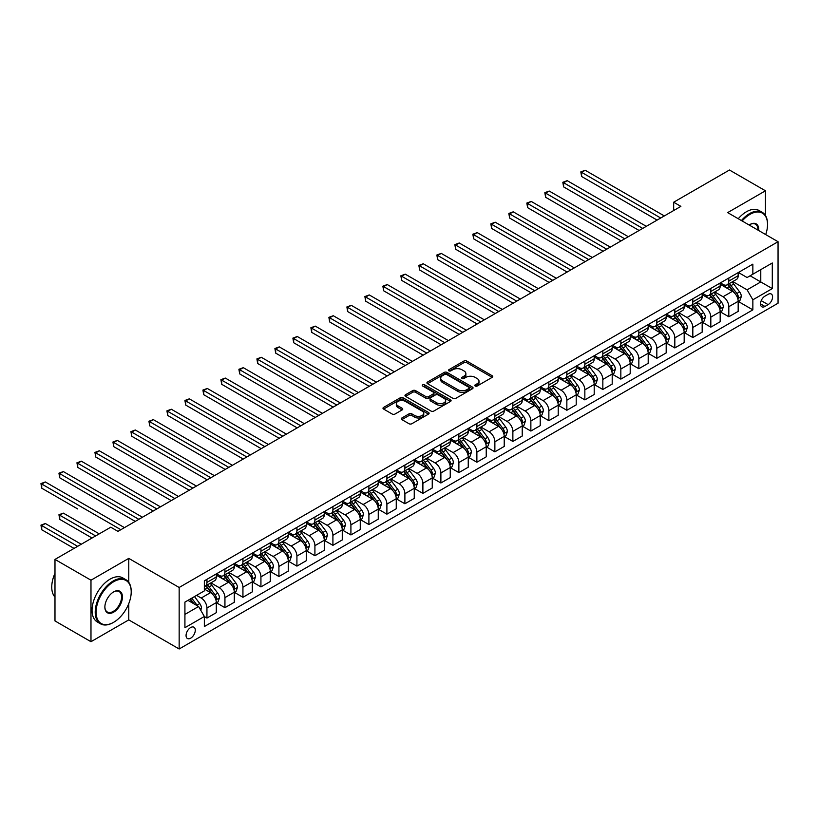 <?xml version="1.0" encoding="UTF-8"?>
<svg xmlns="http://www.w3.org/2000/svg" width="819" height="819" viewBox="0 0 819 819"><rect width="100%" height="100%" fill="white"/><g stroke="black" fill="none" stroke-linecap="round" stroke-linejoin="round"><path stroke-width="1.23" d="M475.184 386.025A1.403 0.809 0 0 0 477.17 386.025L492.178 377.354A1.996 1.157 0 0 0 492.762 376.535A1.996 1.157 0 0 0 492.178 375.726L466.748 361.036A1.996 1.157 0 0 0 463.923 361.036L448.904 369.707A1.403 0.809 0 0 0 448.495 370.28A1.403 0.809 0 0 0 448.904 370.843A1.403 0.809 0 0 0 450.88 370.843L452.825 369.727A6.398 3.696 0 0 1 461.865 369.727L463.994 370.946A6.398 3.696 0 0 1 465.868 373.556A6.398 3.696 0 0 1 463.994 376.167L462.049 377.293A1.403 0.809 0 0 0 461.64 377.866A1.403 0.809 0 0 0 462.049 378.439A1.403 0.809 0 0 0 464.025 378.439L465.97 377.313A6.398 3.696 0 0 1 475.01 377.313L477.129 378.542A6.398 3.696 0 0 1 479.002 381.152A6.398 3.696 0 0 1 477.129 383.763L475.184 384.879A1.403 0.809 0 0 0 474.774 385.452A1.403 0.809 0 0 0 475.184 386.025L475.184 384.879M190.673 638.175A6.511 3.757 120 0 0 194.932 632.432A6.511 3.757 120 0 0 193.929 627.211A6.511 3.757 120 0 0 190.673 627.538A6.511 3.757 120 0 0 186.415 633.282A6.511 3.757 120 0 0 187.418 638.503A6.511 3.757 120 0 0 190.673 638.175M401.883 417.987A1.996 1.157 0 0 0 401.3 418.796A1.996 1.157 0 0 0 401.883 419.615L409.019 423.73A1.996 1.157 0 0 0 411.844 423.73L428.521 414.107A1.996 1.157 0 0 0 429.105 413.288A1.996 1.157 0 0 0 428.521 412.479L403.081 397.788A1.996 1.157 0 0 0 400.256 397.788L383.579 407.422A1.996 1.157 0 0 0 382.995 408.231A1.996 1.157 0 0 0 383.579 409.05L392.199 414.025A1.996 1.157 0 0 0 395.034 414.025L402.17 409.909A1.996 1.157 0 0 0 402.753 409.091A1.996 1.157 0 0 0 402.17 408.272L397.891 405.804A5.344 3.081 0 0 1 396.324 403.624A5.344 3.081 0 0 1 399.621 400.778A5.344 3.081 0 0 1 405.456 401.443L422.194 411.107A5.344 3.081 0 0 1 423.761 413.288A5.344 3.081 0 0 1 420.464 416.144A5.344 3.081 0 0 1 414.639 415.479L411.844 413.861A1.996 1.157 0 0 0 409.019 413.861L401.883 417.987L401.883 419.615M128.767 558.384L90.981 580.2L54.986 559.418L54.986 620.935L90.981 641.707L128.767 619.891L179.156 648.986L179.156 587.479L128.767 558.384L128.767 582.329M765.458 215.489L765.458 190.796L727.661 212.612L778.05 241.707L179.156 587.479M765.458 190.796L729.463 170.014L673.679 202.221L673.679 210.534M54.986 559.418L110.77 527.211L117.967 531.367L680.876 206.378L673.679 202.221M452.968 398.362A1.996 1.157 0 0 0 455.794 398.362L472.471 388.738A1.996 1.157 0 0 0 473.054 387.919A1.996 1.157 0 0 0 472.471 387.1L447.031 372.42A1.996 1.157 0 0 0 444.205 372.42L427.528 382.043A1.996 1.157 0 0 0 426.945 382.862A1.996 1.157 0 0 0 427.528 383.681L452.968 398.362M423.218 386.322A1.403 0.809 0 0 1 424.631 386.527L424.631 384.858L450.491 399.795A1.996 1.157 0 0 1 451.085 400.604A1.996 1.157 0 0 1 450.491 401.423L433.824 411.046A1.996 1.157 0 0 1 430.989 411.046L405.559 396.365L405.559 394.727A1.996 1.157 0 0 0 404.975 395.546A1.996 1.157 0 0 0 405.559 396.365M405.559 394.727L412.694 390.612A1.996 1.157 0 0 1 415.52 390.612L425.839 396.57A1.996 1.157 0 0 0 428.665 396.57L433.394 393.837A1.996 1.157 0 0 0 433.978 393.018A1.996 1.157 0 0 0 433.394 392.199L422.655 386.005A1.403 0.809 0 0 1 422.246 385.432A1.403 0.809 0 0 1 423.106 384.684A1.403 0.809 0 0 1 424.631 384.858M768.12 294.318L764.946 296.15A6.317 3.645 120 0 0 760.831 301.709A6.317 3.645 120 0 0 761.793 306.767A6.317 3.645 120 0 0 764.946 306.46L768.12 304.627A6.317 3.645 120 0 0 772.235 299.068A6.317 3.645 120 0 0 771.273 294.011A6.317 3.645 120 0 0 768.12 294.318M179.156 648.986L778.05 303.214L778.05 241.707M738.39 272.502L747.102 277.528L752.856 274.201L752.856 264.148L204.351 580.825L204.351 590.878L184.92 602.108L184.92 627.702L204.351 616.482L204.351 626.545L752.856 309.858L752.856 299.805L747.102 289.834L732.78 281.572M752.856 274.201L772.297 262.981L772.297 288.585L752.856 299.805M90.981 580.2L90.981 641.707M750.122 275.788L760.779 281.941L760.779 269.635L772.297 262.981M747.102 289.834L760.779 281.941L772.297 288.585M184.92 614.404L198.587 606.51L187.94 600.358M204.351 616.564L206.941 618.058L206.941 608.005A8.139 4.699 -120 0 0 201.187 598.034L196.58 595.372M206.941 618.058L216.298 612.663L216.298 602.6A8.139 4.699 -120 0 0 210.544 592.628L204.351 589.056M216.513 602.815L224.938 607.678L224.938 597.614A8.139 4.699 -120 0 0 219.175 587.643L210.913 582.872M224.938 607.678L234.295 602.272L234.295 592.209A8.139 4.699 -120 0 0 228.532 582.237L216.298 575.173M234.51 592.424L242.936 597.286L242.936 587.223A8.139 4.699 -120 0 0 237.172 577.252L228.91 572.481M242.936 597.286L252.293 591.881L252.293 581.828A8.139 4.699 -120 0 0 246.529 571.846L234.295 564.782M252.508 582.033L260.933 586.895L260.933 576.832A8.139 4.699 -120 0 0 255.17 566.861L246.898 562.09M260.933 586.895L270.29 581.49L270.29 571.437A8.139 4.699 -120 0 0 264.527 561.455L252.293 554.391M270.505 571.642L278.921 576.504L278.921 566.451A8.139 4.699 -120 0 0 273.167 556.47L264.895 551.699M278.921 576.504L288.278 571.099L288.278 561.046A8.139 4.699 -120 0 0 282.524 551.074L270.29 544M288.493 561.25L296.918 566.113L296.918 556.06A8.139 4.699 -120 0 0 291.165 546.078L282.893 541.308M296.918 566.113L306.275 560.708L306.275 550.655A8.139 4.699 -120 0 0 300.522 540.683L288.278 533.619M306.49 550.859L314.916 555.722L314.916 545.669A8.139 4.699 -120 0 0 309.152 535.698L300.89 530.917M314.916 555.722L324.273 550.317L324.273 540.264A8.139 4.699 -120 0 0 318.519 530.292L306.275 523.228M324.488 540.468L332.913 545.331L332.913 535.278A8.139 4.699 -120 0 0 327.15 525.307L318.888 520.526M332.913 545.331L342.27 539.936L342.27 529.873A8.139 4.699 -120 0 0 336.507 519.901L324.273 512.837M342.485 530.088L350.911 534.94L350.911 524.887A8.139 4.699 -120 0 0 345.147 514.916L336.875 510.145M350.911 534.94L360.268 529.545L360.268 519.481A8.139 4.699 -120 0 0 354.504 509.51L342.27 502.446M360.483 519.696L368.898 524.559L368.898 514.496A8.139 4.699 -120 0 0 363.145 504.524L354.873 499.754M368.898 524.559L378.255 519.154L378.255 509.101A8.139 4.699 -120 0 0 372.502 499.119L360.268 492.055M378.48 509.305L386.896 514.168L386.896 504.105A8.139 4.699 -120 0 0 381.142 494.133L372.87 489.363M386.896 514.168L396.253 508.763L396.253 498.71A8.139 4.699 -120 0 0 390.499 488.728L378.255 481.664M396.468 498.914L404.893 503.777L404.893 493.724A8.139 4.699 -120 0 0 399.14 483.742L390.868 478.972M404.893 503.777L414.25 498.372L414.25 488.319A8.139 4.699 -120 0 0 408.497 478.337L396.253 471.273M414.465 488.523L422.891 493.386L422.891 483.333A8.139 4.699 -120 0 0 417.127 473.351L408.865 468.581M422.891 493.386L432.248 487.981L432.248 477.927A8.139 4.699 -120 0 0 426.484 467.956L414.25 460.892M432.463 478.132L440.888 482.995L440.888 472.942A8.139 4.699 -120 0 0 435.124 462.96L426.853 458.19M440.888 482.995L450.245 477.59L450.245 467.536A8.139 4.699 -120 0 0 444.482 457.565L432.248 450.501M450.46 467.741L458.875 472.604L458.875 462.551A8.139 4.699 -120 0 0 453.122 452.579L444.85 447.798M458.875 472.604L468.243 467.209L468.243 457.145A8.139 4.699 -120 0 0 462.479 447.174L450.245 440.11M468.458 457.35L476.873 462.213L476.873 452.16A8.139 4.699 -120 0 0 471.12 442.188L462.848 437.407M476.873 462.213L486.23 456.818L486.23 446.754A8.139 4.699 -120 0 0 480.477 436.783L468.243 429.719M486.445 446.969L494.871 451.832L494.871 441.769A8.139 4.699 -120 0 0 489.117 431.797L480.845 427.027M494.871 451.832L504.228 446.427L504.228 436.363A8.139 4.699 -120 0 0 498.474 426.392L486.23 419.328M504.443 436.578L512.868 441.441L512.868 431.378A8.139 4.699 -120 0 0 507.104 421.406L498.843 416.636M512.868 441.441L522.225 436.036L522.225 425.982A8.139 4.699 -120 0 0 516.461 416.001L504.228 408.937M522.44 426.187L530.866 431.05L530.866 420.986A8.139 4.699 -120 0 0 525.102 411.015L516.84 406.244M530.866 431.05L540.223 425.645L540.223 415.591A8.139 4.699 -120 0 0 534.459 405.61L522.225 398.546M540.438 415.796L548.863 420.659L548.863 410.606A8.139 4.699 -120 0 0 543.099 400.624L534.827 395.853M548.863 420.659L558.22 415.253L558.22 405.2A8.139 4.699 -120 0 0 552.456 395.229L540.223 388.155M558.435 405.405L566.85 410.268L566.85 400.215A8.139 4.699 -120 0 0 561.097 390.233L552.825 385.462M566.85 410.268L576.207 404.862L576.207 394.809A8.139 4.699 -120 0 0 570.454 384.838L558.22 377.774M576.422 395.014L584.848 399.877L584.848 389.824A8.139 4.699 -120 0 0 579.094 379.852L570.823 375.071M584.848 399.877L594.205 394.482L594.205 384.418A8.139 4.699 -120 0 0 588.451 374.447L576.207 367.383M594.42 384.623L602.845 389.486L602.845 379.432A8.139 4.699 -120 0 0 597.082 369.461L588.82 364.68M602.845 389.486L612.202 384.091L612.202 374.027A8.139 4.699 -120 0 0 606.449 364.056L594.205 356.992M612.417 374.242L620.843 379.105L620.843 369.041A8.139 4.699 -120 0 0 615.079 359.07L606.818 354.299M620.843 379.105L630.2 373.699L630.2 363.636A8.139 4.699 -120 0 0 624.436 353.665L612.202 346.601M630.415 363.851L638.84 368.714L638.84 358.65A8.139 4.699 -120 0 0 633.077 348.679L624.805 343.908M638.84 368.714L648.198 363.308L648.198 353.255A8.139 4.699 -120 0 0 642.434 343.274L630.2 336.21M648.413 353.46L656.828 358.323L656.828 348.259A8.139 4.699 -120 0 0 651.074 338.288L642.802 333.517M656.828 358.323L666.185 352.917L666.185 342.864A8.139 4.699 -120 0 0 660.431 332.883L648.198 325.819M666.41 343.069L674.825 347.932L674.825 337.878A8.139 4.699 -120 0 0 669.072 327.897L660.8 323.126M674.825 347.932L684.182 342.526L684.182 332.473A8.139 4.699 -120 0 0 678.429 322.502L666.185 315.428M684.397 332.678L692.823 337.541L692.823 327.487A8.139 4.699 -120 0 0 687.069 317.506L678.797 312.735M692.823 337.541L702.18 332.135L702.18 322.082A8.139 4.699 -120 0 0 696.426 312.111L684.182 305.047M702.395 322.287L710.82 327.15L710.82 317.096A8.139 4.699 -120 0 0 705.057 307.125L696.795 302.344M710.82 327.15L720.177 321.744L720.177 311.691A8.139 4.699 -120 0 0 714.414 301.72L702.18 294.656M720.392 311.896L728.818 316.758L728.818 306.705A8.139 4.699 -120 0 0 723.054 296.734L714.782 291.953M728.818 316.758L738.175 311.363L738.175 301.3A8.139 4.699 -120 0 0 732.411 291.329L720.177 284.265M720.392 282.893L723.054 284.428A8.139 4.699 -120 0 0 727.129 284.828A8.139 4.699 -120 0 0 728.818 281.101L728.818 278.03M702.395 293.284L705.057 294.82A8.139 4.699 -120 0 0 709.131 295.219A8.139 4.699 -120 0 0 710.82 291.492L710.82 288.421M684.397 303.675L687.069 305.211A8.139 4.699 -120 0 0 691.134 305.61A8.139 4.699 -120 0 0 692.823 301.883L692.823 298.812M666.41 314.056L669.072 315.602A8.139 4.699 -120 0 0 673.136 316.001A8.139 4.699 -120 0 0 674.825 312.274L674.825 309.193M648.413 324.447L651.074 325.993A8.139 4.699 -120 0 0 655.149 326.392A8.139 4.699 -120 0 0 656.828 322.666L656.828 319.584M630.415 334.838L633.077 336.374A8.139 4.699 -120 0 0 637.151 336.783A8.139 4.699 -120 0 0 638.84 333.057L638.84 329.975M612.417 345.229L615.079 346.765A8.139 4.699 -120 0 0 619.154 347.174A8.139 4.699 -120 0 0 620.843 343.437L620.843 340.366M594.42 355.62L597.082 357.156A8.139 4.699 -120 0 0 601.156 357.565A8.139 4.699 -120 0 0 602.845 353.828L602.845 350.757M576.422 366.011L579.094 367.547A8.139 4.699 -120 0 0 583.159 367.946A8.139 4.699 -120 0 0 584.848 364.22L584.848 361.148M558.435 376.402L561.097 377.938A8.139 4.699 -120 0 0 565.171 378.337A8.139 4.699 -120 0 0 566.85 374.611L566.85 371.539M540.438 386.783L543.099 388.329A8.139 4.699 -120 0 0 547.174 388.728A8.139 4.699 -120 0 0 548.863 385.002L548.863 381.93M522.44 397.174L525.102 398.72A8.139 4.699 -120 0 0 529.176 399.119A8.139 4.699 -120 0 0 530.866 395.393L530.866 392.311M504.443 407.565L507.104 409.101A8.139 4.699 -120 0 0 511.179 409.51A8.139 4.699 -120 0 0 512.868 405.784L512.868 402.702M486.445 417.956L489.117 419.492A8.139 4.699 -120 0 0 493.181 419.901A8.139 4.699 -120 0 0 494.871 416.175L494.871 413.093M468.458 428.347L471.12 429.883A8.139 4.699 -120 0 0 475.184 430.292A8.139 4.699 -120 0 0 476.873 426.556L476.873 423.484M450.46 438.738L453.122 440.274A8.139 4.699 -120 0 0 457.197 440.673A8.139 4.699 -120 0 0 458.875 436.947L458.875 433.875M432.463 449.129L435.124 450.665A8.139 4.699 -120 0 0 439.199 451.064A8.139 4.699 -120 0 0 440.888 447.338L440.888 444.267M414.465 459.52L417.127 461.056A8.139 4.699 -120 0 0 421.201 461.455A8.139 4.699 -120 0 0 422.891 457.729L422.891 454.658M396.468 469.901L399.14 471.447A8.139 4.699 -120 0 0 403.204 471.846A8.139 4.699 -120 0 0 404.893 468.12L404.893 465.038M378.48 480.292L381.142 481.828A8.139 4.699 -120 0 0 385.206 482.237A8.139 4.699 -120 0 0 386.896 478.511L386.896 475.429M360.483 490.683L363.145 492.219A8.139 4.699 -120 0 0 367.219 492.628A8.139 4.699 -120 0 0 368.898 488.902L368.898 485.821M342.485 501.074L345.147 502.61A8.139 4.699 -120 0 0 349.222 503.02A8.139 4.699 -120 0 0 350.911 499.283L350.911 496.212M324.488 511.466L327.15 513.001A8.139 4.699 -120 0 0 331.224 513.4A8.139 4.699 -120 0 0 332.913 509.674L332.913 506.603M306.49 521.857L309.152 523.392A8.139 4.699 -120 0 0 313.227 523.791A8.139 4.699 -120 0 0 314.916 520.065L314.916 516.994M288.493 532.248L291.165 533.783A8.139 4.699 -120 0 0 295.229 534.183A8.139 4.699 -120 0 0 296.918 530.456L296.918 527.385M270.505 542.628L273.167 544.174A8.139 4.699 -120 0 0 277.242 544.574A8.139 4.699 -120 0 0 278.921 540.847L278.921 537.766M252.508 553.02L255.17 554.565A8.139 4.699 -120 0 0 259.244 554.965A8.139 4.699 -120 0 0 260.933 551.238L260.933 548.157M234.51 563.411L237.172 564.946A8.139 4.699 -120 0 0 241.247 565.356A8.139 4.699 -120 0 0 242.936 561.629L242.936 558.548M216.513 573.802L219.175 575.337A8.139 4.699 -120 0 0 223.249 575.747A8.139 4.699 -120 0 0 224.938 572.01L224.938 568.939M738.39 301.515L752.856 309.858M727.129 284.828L736.486 279.433A8.139 4.699 -120 0 0 738.175 275.706L738.175 272.625M709.131 295.219L718.488 289.824A8.139 4.699 -120 0 0 720.177 286.087L720.177 283.016M691.134 305.61L700.491 300.204A8.139 4.699 -120 0 0 702.18 296.478L702.18 293.407M673.136 316.001L682.493 310.596A8.139 4.699 -120 0 0 684.182 306.869L684.182 303.798M655.149 326.392L664.506 320.987A8.139 4.699 -120 0 0 666.185 317.26L666.185 314.189M637.151 336.783L646.508 331.378A8.139 4.699 -120 0 0 648.198 327.651L648.198 324.57M619.154 347.174L628.511 341.769A8.139 4.699 -120 0 0 630.2 338.042L630.2 334.961M601.156 357.565L610.513 352.16A8.139 4.699 -120 0 0 612.202 348.433L612.202 345.352M583.159 367.946L592.516 362.551A8.139 4.699 -120 0 0 594.205 358.814L594.205 355.743M565.171 378.337L574.529 372.942A8.139 4.699 -120 0 0 576.207 369.205L576.207 366.134M547.174 388.728L556.531 383.323A8.139 4.699 -120 0 0 558.22 379.596L558.22 376.525M529.176 399.119L538.533 393.714A8.139 4.699 -120 0 0 540.223 389.987L540.223 386.916M511.179 409.51L520.536 404.105A8.139 4.699 -120 0 0 522.225 400.378L522.225 397.307M493.181 419.901L502.538 414.496A8.139 4.699 -120 0 0 504.228 410.769L504.228 407.688M475.184 430.292L484.551 424.887A8.139 4.699 -120 0 0 486.23 421.161L486.23 418.079M457.197 440.673L466.554 435.278A8.139 4.699 -120 0 0 468.243 431.552L468.243 428.47M439.199 451.064L448.556 445.669A8.139 4.699 -120 0 0 450.245 441.932L450.245 438.861M421.201 461.455L430.559 456.05A8.139 4.699 -120 0 0 432.248 452.323L432.248 449.252M403.204 471.846L412.561 466.441A8.139 4.699 -120 0 0 414.25 462.715L414.25 459.643M385.206 482.237L394.563 476.832A8.139 4.699 -120 0 0 396.253 473.106L396.253 470.034M367.219 492.628L376.576 487.223A8.139 4.699 -120 0 0 378.255 483.497L378.255 480.415M349.222 503.02L358.579 497.614A8.139 4.699 -120 0 0 360.268 493.888L360.268 490.806M331.224 513.4L340.581 508.005A8.139 4.699 -120 0 0 342.27 504.279L342.27 501.197M313.227 523.791L322.584 518.396A8.139 4.699 -120 0 0 324.273 514.66L324.273 511.588M295.229 534.183L304.586 528.777A8.139 4.699 -120 0 0 306.275 525.051L306.275 521.979M277.242 544.574L286.599 539.168A8.139 4.699 -120 0 0 288.278 535.442L288.278 532.37M259.244 554.965L268.601 549.559A8.139 4.699 -120 0 0 270.29 545.833L270.29 542.762M241.247 565.356L250.604 559.95A8.139 4.699 -120 0 0 252.293 556.224L252.293 553.142M223.249 575.747L232.606 570.341A8.139 4.699 -120 0 0 234.295 566.615L234.295 563.533M204.351 586.465A8.139 4.699 -120 0 0 205.252 586.138L214.609 580.732A8.139 4.699 -120 0 0 216.298 577.006L216.298 573.924M205.252 586.138A8.139 4.699 -120 0 0 206.941 582.401L206.941 579.33M198.587 606.51L204.351 616.482M128.767 619.891L128.767 603.623M475.747 386.22L477.129 385.421A6.398 3.696 0 0 0 479.002 382.811L479.002 381.152M465.868 373.556L465.868 375.225A6.398 3.696 0 0 1 463.994 377.835L462.602 378.634M492.178 375.726L492.178 377.354L466.748 362.694A1.996 1.157 0 0 0 463.923 362.694L449.467 371.048M472.44 388.749L447.031 374.078A1.996 1.157 0 0 0 444.205 374.078L427.559 383.691M468.939 388.493A1.403 0.809 0 0 0 469.348 387.919A1.403 0.809 0 0 0 468.939 387.346L446.611 374.457A1.403 0.809 0 0 0 444.625 374.457L442.577 375.645A6.398 3.696 0 0 0 440.704 378.255A6.398 3.696 0 0 0 442.577 380.866L457.841 389.67A6.398 3.696 0 0 0 466.891 389.67L468.939 388.493L468.939 390.151A1.403 0.809 0 0 0 469.348 389.578L469.348 387.919M440.704 378.255L440.704 379.914A6.398 3.696 0 0 0 442.577 382.524L442.577 380.866M468.939 390.151L466.891 391.339A6.398 3.696 0 0 1 457.841 391.339L442.577 382.524M405.579 396.376L412.694 392.27L412.694 390.612M433.978 393.018L433.978 394.676A1.996 1.157 0 0 1 433.394 395.495L428.665 398.229A1.996 1.157 0 0 1 425.839 398.229L415.52 392.27A1.996 1.157 0 0 0 412.694 392.27M424.631 386.527L450.47 401.433M436.537 402.743A5.344 3.081 0 0 0 442.362 403.419A5.344 3.081 0 0 0 445.669 400.563A5.344 3.081 0 0 0 444.103 398.382L438.196 394.973A1.996 1.157 0 0 0 435.37 394.973L430.64 397.706A1.996 1.157 0 0 0 430.057 398.525A1.996 1.157 0 0 0 430.64 399.344L436.537 402.743L436.537 404.412A5.344 3.081 0 0 0 442.362 405.077A5.344 3.081 0 0 0 445.669 402.231L445.669 400.563M430.057 398.525L430.057 400.184A1.996 1.157 0 0 0 430.64 401.003L430.64 399.344M436.537 404.412L430.64 401.003M423.761 413.288L423.761 414.957A5.344 3.081 0 0 1 420.464 417.803A5.344 3.081 0 0 1 414.639 417.137L411.844 415.53A1.996 1.157 0 0 0 409.019 415.53L401.914 419.635M396.324 403.624L396.324 405.282A5.344 3.081 0 0 0 397.891 407.473L397.891 405.804M402.139 409.92L397.891 407.473M428.491 414.127L403.081 399.457A1.996 1.157 0 0 0 400.256 399.457L383.609 409.07M738.175 301.638L739.895 300.634L741.338 296.478A5.395 3.112 -120 0 0 739.618 291.892L733.732 284.039A15.571 8.989 -120 0 0 732.032 282.002M726.187 287.735A15.571 8.989 -120 0 0 722.993 284.398M737.684 298.331L738.421 296.713A5.395 3.112 -120 0 0 736.885 293.468L730.998 285.616A15.571 8.989 -120 0 0 729.299 283.579M727.845 284.418A12.93 7.463 60 0 1 729.975 286.824L734.95 293.468M581.613 218.059L621.13 240.878L545.618 197.277L545.618 193.12L549.221 191.042L628.327 236.722M727.569 284.572A15.571 8.989 60 0 1 729.268 286.609L733.179 291.83M660.718 218.018L581.613 172.348L585.206 170.27L664.322 215.94M657.114 220.096L581.613 176.505L581.613 172.348L580.814 171.888L585.206 170.27M581.613 176.505L580.814 171.888M720.177 312.029L721.908 311.025L723.341 306.869A5.395 3.112 -120 0 0 721.621 302.272L715.734 294.42A15.571 8.989 -120 0 0 714.035 292.393M708.189 298.126A15.571 8.989 -120 0 0 705.005 294.789M719.686 308.722L720.433 307.105A5.395 3.112 -120 0 0 718.887 303.859L713.001 296.007A15.571 8.989 -120 0 0 711.301 293.97M709.858 294.809A12.93 7.463 60 0 1 711.977 297.215L716.953 303.859M563.615 228.45L603.132 251.269L527.62 207.668L527.62 203.511L531.224 201.433L610.329 247.113M709.571 294.963A15.571 8.989 60 0 1 711.271 297L715.182 302.221M702.18 322.41L703.91 321.417L705.343 317.26A5.395 3.112 -120 0 0 703.623 312.663L697.747 304.811A15.571 8.989 -120 0 0 696.048 302.774M690.192 308.507A15.571 8.989 -120 0 0 687.008 305.17M701.688 319.113L702.436 317.485A5.395 3.112 -120 0 0 700.89 314.25L695.003 306.398A15.571 8.989 -120 0 0 693.304 304.361M691.86 305.19A12.93 7.463 60 0 1 693.98 307.606L698.955 314.25M545.618 238.841L585.135 261.65L509.623 218.059L509.623 213.902L513.226 211.824L592.332 257.504M691.584 305.354A15.571 8.989 60 0 1 693.284 307.391L697.194 312.612M684.182 332.801L685.912 331.808L687.356 327.651A5.395 3.112 -120 0 0 685.626 323.055L679.75 315.202A15.571 8.989 -120 0 0 678.05 313.165M672.194 318.898A15.571 8.989 -120 0 0 669.01 315.561M683.691 329.504L684.438 327.876A5.395 3.112 -120 0 0 682.892 324.631L677.016 316.779A15.571 8.989 -120 0 0 675.317 314.752M673.863 315.581A12.93 7.463 60 0 1 675.982 317.997L680.968 324.641M527.62 249.232L567.137 272.041L491.635 228.45L491.635 224.293L495.229 222.215L574.344 267.885M673.587 315.745A15.571 8.989 60 0 1 675.286 317.782L679.197 323.003M642.72 228.409L563.615 182.739L567.209 180.661L646.324 226.331M639.127 230.487L563.615 186.896L563.615 182.739L562.827 182.279L567.209 180.661M563.615 186.896L562.827 182.279M624.723 238.8L544.83 192.67L549.221 191.042M545.618 197.277L544.83 192.67M606.736 249.191L526.832 203.061L531.224 201.433M527.62 207.668L526.832 203.061M666.185 343.192L667.915 342.199L669.358 338.042A5.395 3.112 -120 0 0 667.639 333.446L661.752 325.593A15.571 8.989 -120 0 0 660.053 323.556M654.207 329.289A15.571 8.989 -120 0 0 651.013 325.952M665.693 339.885L666.441 338.267A5.395 3.112 -120 0 0 664.895 335.022L659.019 327.17A15.571 8.989 -120 0 0 657.319 325.133M655.865 325.972A12.93 7.463 60 0 1 657.995 328.388L662.97 335.032M509.623 259.623L549.15 282.432L473.638 238.841L473.638 234.684L477.231 232.606L556.347 278.276M655.589 326.136A15.571 8.989 60 0 1 657.288 328.173L661.199 333.394M588.738 259.572L508.834 213.442L513.226 211.824M509.623 218.059L508.834 213.442M765.704 234.582A24.836 14.343 120 0 0 767.536 224.498A24.836 14.343 120 0 0 749.979 214.363A24.836 14.343 120 0 0 742.168 220.987M741.41 220.557A25.45 14.691 -60 0 1 749.549 213.616A25.45 14.691 -60 0 1 762.274 212.356A25.45 14.691 -60 0 1 767.536 224.007A25.45 14.691 -60 0 1 767.536 224.252M749.15 225.02A12.418 7.166 -60 0 1 749.979 224.498L749.979 224.498A12.418 7.166 -60 0 1 758.722 230.548M738.247 218.724A25.45 14.691 -60 0 1 746.375 211.783A25.45 14.691 -60 0 1 759.1 210.524L762.274 212.356M757.882 230.067A11.804 6.818 120 0 0 755.446 224.171A11.804 6.818 120 0 0 749.754 224.631M113.217 622.553L113.657 622.297A24.836 14.343 120 0 0 131.214 591.881A24.836 14.343 120 0 0 113.657 581.736A24.836 14.343 120 0 0 96.089 612.162A24.836 14.343 120 0 0 113.657 622.297L113.217 622.553A25.45 14.691 -60 0 1 100.491 623.812A25.45 14.691 -60 0 1 96.591 603.419A25.45 14.691 -60 0 1 113.217 580.988A25.45 14.691 -60 0 1 125.942 579.729A25.45 14.691 -60 0 1 131.214 591.379A25.45 14.691 -60 0 1 131.214 591.635M113.657 612.162A12.418 7.166 -60 0 1 104.873 607.094A12.418 7.166 -60 0 1 113.657 591.881L113.657 591.881A12.418 7.166 -60 0 1 122.43 596.949A12.418 7.166 -60 0 1 113.657 612.162M104.873 606.838A11.804 6.818 120 0 0 107.32 611.998A11.804 6.818 120 0 0 113.217 611.414A11.804 6.818 120 0 0 120.936 601.003A11.804 6.818 120 0 0 119.124 591.543A11.804 6.818 120 0 0 113.431 592.014M100.491 623.812L97.328 621.979A25.45 14.691 -60 0 1 93.427 601.586A25.45 14.691 -60 0 1 110.053 579.166A25.45 14.691 -60 0 1 122.778 577.907L125.942 579.729M54.986 597.082A25.45 14.691 -60 0 1 54.986 573.3M648.198 353.583L649.917 352.59L651.361 348.433A5.395 3.112 -120 0 0 649.641 343.837L643.754 335.985A15.571 8.989 -120 0 0 642.055 333.947M636.209 339.68A15.571 8.989 -120 0 0 633.015 336.343M647.706 350.276L648.443 348.659A5.395 3.112 -120 0 0 646.908 345.413L641.021 337.561A15.571 8.989 -120 0 0 639.322 335.524M637.868 336.363A12.93 7.463 60 0 1 639.997 338.779L644.973 345.423M491.635 270.004L531.152 292.823L455.64 249.232L455.64 245.076L459.244 242.997L538.349 288.667M637.591 336.527A15.571 8.989 60 0 1 639.291 338.564L643.202 343.775M630.2 363.974L631.93 362.971L633.363 358.814A5.395 3.112 -120 0 0 631.644 354.228L625.757 346.376A15.571 8.989 -120 0 0 624.058 344.338M618.212 350.071A15.571 8.989 -120 0 0 615.018 346.734M629.709 360.667L630.456 359.05A5.395 3.112 -120 0 0 628.91 355.804L623.024 347.952A15.571 8.989 -120 0 0 621.324 345.915M619.881 346.754A12.93 7.463 60 0 1 622 349.17L626.975 355.815M473.638 280.395L513.155 303.214L437.643 259.623L437.643 255.467L441.246 253.388L520.352 299.058M619.594 346.918A15.571 8.989 60 0 1 621.293 348.945L625.204 354.166M612.202 374.365L613.933 373.362L615.366 369.205A5.395 3.112 -120 0 0 613.646 364.619L607.77 356.767A15.571 8.989 -120 0 0 606.07 354.729M600.214 360.462A15.571 8.989 -120 0 0 597.031 357.125M611.711 371.058L612.458 369.441A5.395 3.112 -120 0 0 610.913 366.195L605.026 358.343A15.571 8.989 -120 0 0 603.327 356.306M601.883 357.145A12.93 7.463 60 0 1 604.002 359.551L608.978 366.206M455.64 290.786L495.157 313.605L419.645 270.004L419.645 265.847L423.249 263.769L502.354 309.449M601.607 357.299A15.571 8.989 60 0 1 603.306 359.336L607.217 364.557M594.205 384.756L595.935 383.753L597.368 379.596A5.395 3.112 -120 0 0 595.648 375L589.772 367.147A15.571 8.989 -120 0 0 588.073 365.12M582.217 370.853A15.571 8.989 -120 0 0 579.033 367.516M593.714 381.449L594.461 379.832A5.395 3.112 -120 0 0 592.915 376.586L587.039 368.734A15.571 8.989 -120 0 0 585.339 366.697M583.886 367.536A12.93 7.463 60 0 1 586.005 369.942L590.99 376.586M437.643 301.177L477.16 323.996L401.658 280.395L401.658 276.238L405.251 274.16L484.357 319.84M583.609 367.69A15.571 8.989 60 0 1 585.309 369.727L589.219 374.948M576.207 395.137L577.938 394.144L579.381 389.987A5.395 3.112 -120 0 0 577.661 385.391L571.775 377.539A15.571 8.989 -120 0 0 570.075 375.501M564.219 381.234A15.571 8.989 -120 0 0 561.035 377.897M575.716 391.84L576.463 390.223A5.395 3.112 -120 0 0 574.918 386.977L569.041 379.125A15.571 8.989 -120 0 0 567.342 377.088M565.888 377.917A12.93 7.463 60 0 1 568.007 380.333L572.993 386.977M419.645 311.568L459.162 334.387L383.661 290.786L383.661 286.63L387.254 284.551L466.369 330.231M565.612 378.081A15.571 8.989 60 0 1 567.311 380.118L571.222 385.339M570.741 269.963L490.837 223.833L495.229 222.215M491.635 228.45L490.837 223.833M552.743 280.354L472.839 234.224L477.231 232.606M473.638 238.841L472.839 234.224M534.746 290.745L454.852 244.615L459.244 242.997M455.64 249.232L454.852 244.615M516.758 301.136L436.855 255.006L441.246 253.388M437.643 259.623L436.855 255.006M498.761 311.527L418.857 265.397L423.249 263.769M419.645 270.004L418.857 265.397M558.22 405.528L559.94 404.535L561.384 400.378A5.395 3.112 -120 0 0 559.664 395.782L553.777 387.93A15.571 8.989 -120 0 0 552.078 385.892M546.232 391.625A15.571 8.989 -120 0 0 543.038 388.288M557.729 402.231L558.466 400.604A5.395 3.112 -120 0 0 556.93 397.358L551.044 389.506A15.571 8.989 -120 0 0 549.344 387.479M547.891 388.308A12.93 7.463 60 0 1 550.02 390.724L554.995 397.369M401.658 321.959L441.175 344.768L365.663 301.177L365.663 297.021L369.267 294.942L448.372 340.612M547.614 388.472A15.571 8.989 60 0 1 549.314 390.509L553.224 395.731M480.763 321.918L400.86 275.788L405.251 274.16M401.658 280.395L400.86 275.788M540.223 415.919L541.953 414.926L543.386 410.769A5.395 3.112 -120 0 0 541.666 406.173L535.78 398.321A15.571 8.989 -120 0 0 534.08 396.283M528.235 402.016A15.571 8.989 -120 0 0 525.04 398.679M539.731 412.612L540.479 410.995A5.395 3.112 -120 0 0 538.933 407.749L533.046 399.897A15.571 8.989 -120 0 0 531.347 397.86M529.903 398.699A12.93 7.463 60 0 1 532.022 401.115L536.998 407.76M383.661 332.35L423.177 355.159L347.666 311.568L347.666 307.412L351.269 305.333L430.374 351.003M529.617 398.863A15.571 8.989 60 0 1 531.316 400.901L535.227 406.122M462.766 332.309L382.862 286.179L387.254 284.551M383.661 290.786L382.862 286.179M522.225 426.31L523.955 425.317L525.389 421.161A5.395 3.112 -120 0 0 523.669 416.564L517.782 408.712A15.571 8.989 -120 0 0 516.083 406.674M510.237 412.407A15.571 8.989 -120 0 0 507.053 409.07M521.734 423.003L522.481 421.386A5.395 3.112 -120 0 0 520.935 418.14L515.049 410.288A15.571 8.989 -120 0 0 513.349 408.251M511.906 409.091A12.93 7.463 60 0 1 514.025 411.507L519 418.151M365.663 342.741L405.18 365.55L329.668 321.959L329.668 317.803L333.272 315.724L412.377 361.394M511.629 409.254A15.571 8.989 60 0 1 513.329 411.292L517.239 416.502M444.768 342.69L364.875 296.56L369.267 294.942M365.663 301.177L364.875 296.56M504.228 436.701L505.958 435.708L507.391 431.552A5.395 3.112 -120 0 0 505.671 426.955L499.795 419.103A15.571 8.989 -120 0 0 498.095 417.066M492.239 422.799A15.571 8.989 -120 0 0 489.056 419.461M503.736 433.394L504.484 431.777A5.395 3.112 -120 0 0 502.938 428.532L497.051 420.679A15.571 8.989 -120 0 0 495.352 418.642M493.908 419.482A12.93 7.463 60 0 1 496.027 421.898L501.003 428.542M347.666 353.122L387.182 375.941L311.681 332.35L311.681 328.194L315.274 326.116L394.379 371.785M493.632 419.645A15.571 8.989 60 0 1 495.331 421.672L499.242 426.894M426.771 353.081L346.877 306.951L351.269 305.333M347.666 311.568L346.877 306.951M486.23 447.092L487.96 446.089L489.404 441.932A5.395 3.112 -120 0 0 487.674 437.346L481.797 429.494A15.571 8.989 -120 0 0 480.098 427.457M474.242 433.19A15.571 8.989 -120 0 0 471.058 429.852M485.739 443.785L486.486 442.168A5.395 3.112 -120 0 0 484.94 438.923L479.064 431.07A15.571 8.989 -120 0 0 477.364 429.033M475.911 429.873A12.93 7.463 60 0 1 478.03 432.278L483.015 438.933M329.668 363.513L369.185 386.333L293.683 342.731L293.683 338.585L297.277 336.507L376.392 382.176M475.634 430.026A15.571 8.989 60 0 1 477.334 432.063L481.244 437.285M408.783 363.472L328.88 317.342L333.272 315.724M329.668 321.959L328.88 317.342M468.243 457.483L469.963 456.48L471.406 452.323A5.395 3.112 -120 0 0 469.686 447.727L463.8 439.875A15.571 8.989 -120 0 0 462.1 437.848M456.255 443.581A15.571 8.989 -120 0 0 453.061 440.243M467.741 454.176L468.488 452.559A5.395 3.112 -120 0 0 466.943 449.314L461.066 441.461A15.571 8.989 -120 0 0 459.367 439.424M457.913 440.264A12.93 7.463 60 0 1 460.043 442.669L465.018 449.314M311.681 373.904L351.197 396.724L275.686 353.122L275.686 348.966L279.279 346.887L358.394 392.567M457.637 440.417A15.571 8.989 60 0 1 459.336 442.455L463.247 447.676M390.786 373.863L310.882 327.733L315.274 326.116M311.681 332.35L310.882 327.733M450.245 467.874L451.965 466.871L453.409 462.715A5.395 3.112 -120 0 0 451.689 458.118L445.802 450.266A15.571 8.989 -120 0 0 444.103 448.239M438.257 453.972A15.571 8.989 -120 0 0 435.063 450.634M449.754 464.568L450.491 462.95A5.395 3.112 -120 0 0 448.955 459.705L443.069 451.853A15.571 8.989 -120 0 0 441.369 449.815M439.916 450.655A12.93 7.463 60 0 1 442.045 453.061L447.02 459.705M293.683 384.295L333.2 407.115L257.688 363.513L257.688 359.357L261.292 357.279L340.397 402.958M439.639 450.808A15.571 8.989 60 0 1 441.339 452.846L445.249 458.067M432.248 478.255L433.978 477.262L435.411 473.106A5.395 3.112 -120 0 0 433.691 468.509L427.805 460.657A15.571 8.989 -120 0 0 426.105 458.62M420.26 464.353A15.571 8.989 -120 0 0 417.076 461.015M431.756 474.959L432.504 473.331A5.395 3.112 -120 0 0 430.958 470.086L425.071 462.233A15.571 8.989 -120 0 0 423.372 460.206M421.928 461.036A12.93 7.463 60 0 1 424.047 463.452L429.023 470.096M275.686 394.686L315.202 417.495L239.691 373.904L239.691 369.748L243.294 367.67L322.399 413.339M421.642 461.199A15.571 8.989 60 0 1 423.341 463.237L427.252 468.458M414.25 488.646L415.98 487.653L417.414 483.497A5.395 3.112 -120 0 0 415.694 478.9L409.817 471.048A15.571 8.989 -120 0 0 408.118 469.011M402.262 474.744A15.571 8.989 -120 0 0 399.078 471.406M413.759 485.339L414.506 483.722A5.395 3.112 -120 0 0 412.96 480.477L407.074 472.624A15.571 8.989 -120 0 0 405.374 470.597M403.931 471.427A12.93 7.463 60 0 1 406.05 473.843L411.025 480.487M257.688 405.077L297.205 427.887L221.693 384.295L221.693 380.139L225.297 378.061L304.402 423.73M403.654 471.59A15.571 8.989 60 0 1 405.354 473.628L409.265 478.849M396.253 499.037L397.983 498.044L399.426 493.888A5.395 3.112 -120 0 0 397.696 489.291L391.82 481.439A15.571 8.989 -120 0 0 390.12 479.402M384.265 485.135A15.571 8.989 -120 0 0 381.081 481.797M395.761 495.73L396.509 494.113A5.395 3.112 -120 0 0 394.963 490.868L389.086 483.015A15.571 8.989 -120 0 0 387.387 480.978M385.933 481.818A12.93 7.463 60 0 1 388.052 484.234L393.038 490.878M239.691 415.458L279.207 438.278L203.706 394.686L203.706 390.53L207.299 388.452L286.415 434.121M385.657 481.981A15.571 8.989 60 0 1 387.356 484.019L391.267 489.24M378.255 509.428L379.985 508.435L381.429 504.279A5.395 3.112 -120 0 0 379.709 499.682L373.822 491.83A15.571 8.989 -120 0 0 372.123 489.793M366.277 495.526A15.571 8.989 -120 0 0 363.083 492.188M377.764 506.122L378.511 504.504A5.395 3.112 -120 0 0 376.965 501.259L371.089 493.407A15.571 8.989 -120 0 0 369.389 491.369M367.936 492.209A12.93 7.463 60 0 1 370.065 494.625L375.041 501.269M221.693 425.849L261.22 448.669L185.708 405.077L185.708 400.921L189.302 398.843L268.417 444.512M367.659 492.373A15.571 8.989 60 0 1 369.359 494.4L373.269 499.621M360.268 519.819L361.988 518.816L363.431 514.66A5.395 3.112 -120 0 0 361.711 510.073L355.825 502.221A15.571 8.989 -120 0 0 354.125 500.184M348.28 505.917A15.571 8.989 -120 0 0 345.086 502.579M359.776 516.513L360.514 514.895A5.395 3.112 -120 0 0 358.978 511.65L353.091 503.798A15.571 8.989 -120 0 0 351.392 501.76M349.938 502.6A12.93 7.463 60 0 1 352.068 505.016L357.043 511.66M203.706 436.24L243.223 459.06L167.711 415.468L167.711 411.312L171.314 409.234L250.419 454.903M349.662 502.764A15.571 8.989 60 0 1 351.361 504.791L355.272 510.012M342.27 530.21L344 529.207L345.434 525.051A5.395 3.112 -120 0 0 343.714 520.464L337.827 512.612A15.571 8.989 -120 0 0 336.128 510.575M330.282 516.308A15.571 8.989 -120 0 0 327.088 512.97M341.779 526.904L342.526 525.286A5.395 3.112 -120 0 0 340.98 522.041L335.094 514.189A15.571 8.989 -120 0 0 333.394 512.151M331.951 512.991A12.93 7.463 60 0 1 334.07 515.397L339.046 522.041M185.708 446.631L225.225 469.451L149.713 425.849L149.713 421.693L153.317 419.615L232.422 465.294M331.664 513.144A15.571 8.989 60 0 1 333.364 515.182L337.274 520.403M324.273 540.601L326.003 539.598L327.436 535.442A5.395 3.112 -120 0 0 325.716 530.845L319.84 522.993A15.571 8.989 -120 0 0 318.141 520.966M312.285 526.699A15.571 8.989 -120 0 0 309.101 523.361M323.781 537.295L324.529 535.677A5.395 3.112 -120 0 0 322.983 532.432L317.096 524.58A15.571 8.989 -120 0 0 315.397 522.542M313.953 523.382A12.93 7.463 60 0 1 316.073 525.788L321.048 532.432M167.711 457.022L207.227 479.842L131.716 436.24L131.716 432.084L135.319 430.006L214.424 475.685M313.677 523.536A15.571 8.989 60 0 1 315.376 525.573L319.287 530.794M306.275 550.982L308.005 549.989L309.439 545.833A5.395 3.112 -120 0 0 307.719 541.236L301.842 533.384A15.571 8.989 -120 0 0 300.143 531.347M294.287 537.08A15.571 8.989 -120 0 0 291.103 533.742M305.784 547.686L306.531 546.058A5.395 3.112 -120 0 0 304.985 542.823L299.109 534.971A15.571 8.989 -120 0 0 297.41 532.934M295.956 533.763A12.93 7.463 60 0 1 298.075 536.179L303.061 542.823M149.713 467.414L189.23 490.223L113.728 446.631L113.728 442.475L117.322 440.397L196.427 486.077M295.679 533.927A15.571 8.989 60 0 1 297.379 535.964L301.29 541.185M288.278 561.373L290.008 560.38L291.451 556.224A5.395 3.112 -120 0 0 289.731 551.627L283.845 543.775A15.571 8.989 -120 0 0 282.146 541.738M276.29 547.471A15.571 8.989 -120 0 0 273.106 544.133M287.786 558.077L288.534 556.449A5.395 3.112 -120 0 0 286.988 553.204L281.112 545.352A15.571 8.989 -120 0 0 279.412 543.325M277.958 544.154A12.93 7.463 60 0 1 280.078 546.57L285.063 553.214M131.716 477.805L171.232 500.614L95.731 457.022L95.731 452.866L99.324 450.788L178.44 496.457M277.682 544.318A15.571 8.989 60 0 1 279.381 546.355L283.292 551.576M270.29 571.764L272.01 570.771L273.454 566.615A5.395 3.112 -120 0 0 271.734 562.018L265.847 554.166A15.571 8.989 -120 0 0 264.148 552.129M258.302 557.862A15.571 8.989 -120 0 0 255.108 554.524M269.799 568.458L270.536 566.84A5.395 3.112 -120 0 0 269.001 563.595L263.114 555.743A15.571 8.989 -120 0 0 261.415 553.705M259.961 554.545A12.93 7.463 60 0 1 262.09 556.961L267.066 563.605M113.728 488.196L153.245 511.005L77.733 467.414L77.733 463.257L81.337 461.179L160.442 506.848M259.684 554.709A15.571 8.989 60 0 1 261.384 556.746L265.295 561.967M252.293 582.155L254.023 581.162L255.456 577.006A5.395 3.112 -120 0 0 253.736 572.409L247.85 564.557A15.571 8.989 -120 0 0 246.15 562.52M240.305 568.253A15.571 8.989 -120 0 0 237.111 564.915M251.802 578.849L252.549 577.231A5.395 3.112 -120 0 0 251.003 573.986L245.116 566.134A15.571 8.989 -120 0 0 243.417 564.096M241.974 564.936A12.93 7.463 60 0 1 244.093 567.352L249.068 573.996M95.731 498.576L135.248 521.396L59.736 477.805L59.736 473.648L63.339 471.57L142.445 517.239M241.687 565.1A15.571 8.989 60 0 1 243.386 567.137L247.297 572.348M234.295 592.546L236.026 591.543L237.459 587.387A5.395 3.112 -120 0 0 235.739 582.8L229.852 574.948A15.571 8.989 -120 0 0 228.153 572.911M222.307 578.644A15.571 8.989 -120 0 0 219.123 575.307M233.804 589.24L234.551 587.622A5.395 3.112 -120 0 0 233.005 584.377L227.119 576.525A15.571 8.989 -120 0 0 225.42 574.488M223.976 575.327A12.93 7.463 60 0 1 226.095 577.743L231.071 584.387M77.733 508.968L41.738 488.196L41.738 484.039L45.342 481.961L124.447 527.631M223.7 575.491A15.571 8.989 60 0 1 225.399 577.518L229.31 582.739M216.298 602.938L218.028 601.934L219.461 597.778A5.395 3.112 -120 0 0 217.741 593.191L211.865 585.339A15.571 8.989 -120 0 0 210.166 583.302M215.806 599.631L216.554 598.013A5.395 3.112 -120 0 0 215.008 594.768L209.121 586.916A15.571 8.989 -120 0 0 207.422 584.879M205.978 585.718A12.93 7.463 60 0 1 208.098 588.124L213.073 594.778M99.253 533.865L63.339 513.124L59.736 515.202L59.736 519.359L92.056 538.022M205.702 585.872A15.571 8.989 60 0 1 207.402 587.909L211.312 593.13M59.736 519.359L58.948 514.752L95.659 535.943M58.948 514.752L63.339 513.124M200.747 610.247L201.474 608.169A5.395 3.112 -120 0 0 199.744 603.572L194.502 596.57M81.255 544.256L45.342 523.515L41.738 525.593L41.738 529.75L74.058 548.413M197.502 605.886A5.395 3.112 -120 0 0 197.01 605.159L191.769 598.146M190.417 598.924L194.185 603.961M190.039 599.15L193.233 603.419M41.738 529.75L40.95 525.133L77.662 546.334M40.95 525.133L45.342 523.515M372.788 384.254L292.885 338.124L297.277 336.507M293.683 342.731L292.885 338.124M354.791 394.645L274.897 348.515L279.279 346.887M275.686 353.122L274.897 348.515M336.793 405.036L256.9 358.906L261.292 357.279M257.688 363.513L256.9 358.906M318.806 415.417L238.902 369.287L243.294 367.67M239.691 373.904L238.902 369.287M300.808 425.808L220.905 379.678L225.297 378.061M221.693 384.295L220.905 379.678M282.811 436.199L202.907 390.069L207.299 388.452M203.706 394.686L202.907 390.069M264.813 446.59L184.91 400.46L189.302 398.843M185.708 405.077L184.91 400.46M246.816 456.982L166.922 410.851L171.314 409.234M167.711 415.468L166.922 410.851M228.829 467.373L148.925 421.242L153.317 419.615M149.713 425.849L148.925 421.242M210.831 477.764L130.927 431.633L135.319 430.006M131.716 436.24L130.927 431.633M192.834 488.144L112.93 442.014L117.322 440.397M113.728 446.631L112.93 442.014M174.836 498.536L94.932 452.405L99.324 450.788M95.731 457.022L94.932 452.405M156.838 508.927L76.945 462.796L81.337 461.179M77.733 467.414L76.945 462.796M138.841 519.318L58.948 473.187L63.339 471.57M59.736 477.805L58.948 473.187M120.854 529.709L40.95 483.579L45.342 481.961M41.738 488.196L40.95 483.579M201.187 598.034L210.544 592.628M219.175 587.643L228.532 582.237M237.172 577.252L246.529 571.846M255.17 566.861L264.527 561.455M273.167 556.47L282.524 551.074M291.165 546.078L300.522 540.683M309.152 535.698L318.519 530.292M327.15 525.307L336.507 519.901M345.147 514.916L354.504 509.51M363.145 504.524L372.502 499.119M381.142 494.133L390.499 488.728M399.14 483.742L408.497 478.337M417.127 473.351L426.484 467.956M435.124 462.96L444.482 457.565M453.122 452.579L462.479 447.174M471.12 442.188L480.477 436.783M489.117 431.797L498.474 426.392M507.104 421.406L516.461 416.001M525.102 411.015L534.459 405.61M543.099 400.624L552.456 395.229M561.097 390.233L570.454 384.838M579.094 379.852L588.451 374.447M597.082 369.461L606.449 364.056M615.079 359.07L624.436 353.665M633.077 348.679L642.434 343.274M651.074 338.288L660.431 332.883M669.072 327.897L678.429 322.502M687.069 317.506L696.426 312.111M705.057 307.125L714.414 301.72M723.054 296.734L732.411 291.329M728.818 281.101L738.175 275.706M728.818 306.705L738.175 301.3M710.82 317.096L720.177 311.691M710.82 291.492L720.177 286.087M692.823 327.487L702.18 322.082M692.823 301.883L702.18 296.478M674.825 337.878L684.182 332.473M674.825 312.274L684.182 306.869M656.828 348.259L666.185 342.864M656.828 322.666L666.185 317.26M638.84 358.65L648.198 353.255M638.84 333.057L648.198 327.651M620.843 369.041L630.2 363.636M620.843 343.437L630.2 338.042M602.845 379.432L612.202 374.027M602.845 353.828L612.202 348.433M584.848 389.824L594.205 384.418M584.848 364.22L594.205 358.814M566.85 400.215L576.207 394.809M566.85 374.611L576.207 369.205M548.863 410.606L558.22 405.2M548.863 385.002L558.22 379.596M530.866 420.986L540.223 415.591M530.866 395.393L540.223 389.987M512.868 431.378L522.225 425.982M512.868 405.784L522.225 400.378M494.871 441.769L504.228 436.363M494.871 416.175L504.228 410.769M476.873 452.16L486.23 446.754M476.873 426.556L486.23 421.161M458.875 462.551L468.243 457.145M458.875 436.947L468.243 431.552M440.888 472.942L450.245 467.536M440.888 447.338L450.245 441.932M422.891 483.333L432.248 477.927M422.891 457.729L432.248 452.323M404.893 493.724L414.25 488.319M404.893 468.12L414.25 462.715M386.896 504.105L396.253 498.71M386.896 478.511L396.253 473.106M368.898 514.496L378.255 509.101M368.898 488.902L378.255 483.497M350.911 524.887L360.268 519.481M350.911 499.283L360.268 493.888M332.913 535.278L342.27 529.873M332.913 509.674L342.27 504.279M314.916 545.669L324.273 540.264M314.916 520.065L324.273 514.66M296.918 556.06L306.275 550.655M296.918 530.456L306.275 525.051M278.921 566.451L288.278 561.046M278.921 540.847L288.278 535.442M260.933 576.832L270.29 571.437M260.933 551.238L270.29 545.833M242.936 587.223L252.293 581.828M242.936 561.629L252.293 556.224M224.938 597.614L234.295 592.209M224.938 572.01L234.295 566.615M206.941 608.005L216.298 602.6M206.941 582.401L216.298 577.006M761.209 300.645L768.12 304.627M760.482 303.88L764.946 306.46M477.129 385.421L477.129 383.763M462.049 378.439L462.049 377.293M463.994 377.835L463.994 376.167M448.904 370.843L448.904 369.707M463.923 362.694L463.923 361.036M466.748 362.694L466.748 361.036M427.528 383.681L427.528 382.043M444.205 374.078L444.205 372.42M447.031 374.078L447.031 372.42M472.471 388.738L472.471 387.1M457.841 391.339L457.841 389.67M466.891 391.339L466.891 389.67M415.52 392.27L415.52 390.612M425.839 398.229L425.839 396.57M428.665 398.229L428.665 396.57M433.394 395.495L433.394 393.837M450.491 401.423L450.491 399.795M409.019 415.53L409.019 413.861M411.844 415.53L411.844 413.861M414.639 417.137L414.639 415.479M402.17 409.909L402.17 408.272M383.579 409.05L383.579 407.422M400.256 399.457L400.256 397.788M403.081 399.457L403.081 397.788M428.521 414.107L428.521 412.479M737.765 298.628L741.308 296.58M730.998 285.616L733.732 284.039M726.76 288.063L729.268 286.609M736.885 293.468L739.618 291.892M736.455 295.577L738.421 296.713M719.778 309.019L723.31 306.971M713.001 296.007L715.734 294.42M708.763 298.454L711.271 297M718.887 303.859L721.621 302.272M718.458 305.958L720.433 307.105M701.781 319.41L705.313 317.362M695.003 306.398L697.747 304.811M690.765 308.845L693.284 307.391M700.89 314.25L703.623 312.663M700.46 316.349L702.436 317.485M683.783 329.791L687.315 327.754M677.016 316.779L679.75 315.202M672.768 319.236L675.286 317.782M682.892 324.631L685.626 323.055M682.462 326.74L684.438 327.876M665.786 340.182L669.318 338.145M659.019 327.17L661.752 325.593M654.77 329.617L657.288 328.173M664.895 335.022L667.639 333.446M664.475 337.131L666.441 338.267M647.788 350.573L651.32 348.536M641.021 337.561L643.754 335.985M636.783 340.008L639.291 338.564M646.908 345.413L649.641 343.837M646.478 347.522L648.443 348.659M629.791 360.964L633.333 358.927M623.024 347.952L625.757 346.376M618.785 350.399L621.293 348.945M628.91 355.804L631.644 354.228M628.48 357.913L630.456 359.05M611.803 371.355L615.335 369.318M605.026 358.343L607.77 356.767M600.788 360.79L603.306 359.336M610.913 366.195L613.646 364.619M610.483 368.304L612.458 369.441M593.806 381.746L597.338 379.699M587.039 368.734L589.772 367.147M582.79 371.181L585.309 369.727M592.915 376.586L595.648 375M592.485 378.685L594.461 379.832M575.808 392.137L579.34 390.09M569.041 379.125L571.775 377.539M564.793 381.572L567.311 380.118M574.918 386.977L577.661 385.391M574.498 389.076L576.463 390.223M557.811 402.518L561.343 400.481M551.044 389.506L553.777 387.93M546.805 391.963L549.314 390.509M556.93 397.358L559.664 395.782M556.5 399.467L558.466 400.604M539.813 412.909L543.355 410.872M533.046 399.897L535.78 398.321M528.808 402.344L531.316 400.901M538.933 407.749L541.666 406.173M538.503 409.858L540.479 410.995M521.826 423.3L525.358 421.263M515.049 410.288L517.782 408.712M510.81 412.735L513.329 411.292M520.935 418.14L523.669 416.564M520.505 420.249L522.481 421.386M503.828 433.691L507.36 431.654M497.051 420.679L499.795 419.103M492.813 423.126L495.331 421.672M502.938 428.532L505.671 426.955M502.508 430.64L504.484 431.777M485.831 444.082L489.363 442.045M479.064 431.07L481.797 429.494M474.815 433.517L477.334 432.063M484.94 438.923L487.674 437.346M484.52 441.031L486.486 442.168M467.833 454.473L471.365 452.426M461.066 441.461L463.8 439.875M456.828 443.908L459.336 442.455M466.943 449.314L469.686 447.727M466.523 451.423L468.488 452.559M449.836 464.864L453.378 462.817M443.069 451.853L445.802 450.266M438.83 454.299L441.339 452.846M448.955 459.705L451.689 458.118M448.525 461.803L450.491 462.95M431.848 475.245L435.38 473.208M425.071 462.233L427.805 460.657M420.833 464.69L423.341 463.237M430.958 470.086L433.691 468.509M430.528 472.194L432.504 473.331M413.851 485.636L417.383 483.599M407.074 472.624L409.817 471.048M402.835 475.081L405.354 473.628M412.96 480.477L415.694 478.9M412.53 482.586L414.506 483.722M395.853 496.027L399.385 493.99M389.086 483.015L391.82 481.439M384.838 485.462L387.356 484.019M394.963 490.868L397.696 489.291M394.533 492.977L396.509 494.113M377.856 506.418L381.388 504.381M371.089 493.407L373.822 491.83M366.84 495.853L369.359 494.4M376.965 501.259L379.709 499.682M376.545 503.368L378.511 504.504M359.858 516.809L363.39 514.772M353.091 503.798L355.825 502.221M348.853 506.244L351.361 504.791M358.978 511.65L361.711 510.073M358.548 513.759L360.514 514.895M341.861 527.201L345.403 525.153M335.094 514.189L337.827 512.612M330.856 516.635L333.364 515.182M340.98 522.041L343.714 520.464M340.55 524.15L342.526 525.286M323.874 537.592L327.405 535.544M317.096 524.58L319.84 522.993M312.858 527.026L315.376 525.573M322.983 532.432L325.716 530.845M322.553 534.531L324.529 535.677M305.876 547.983L309.408 545.935M299.109 534.971L301.842 533.384M294.86 537.418L297.379 535.964M304.985 542.823L307.719 541.236M304.555 544.922L306.531 546.058M287.878 558.363L291.41 556.326M281.112 545.352L283.845 543.775M276.863 547.809L279.381 546.355M286.988 553.204L289.731 551.627M286.568 555.313L288.534 556.449M269.881 568.755L273.413 566.717M263.114 555.743L265.847 554.166M258.876 558.189L261.384 556.746M269.001 563.595L271.734 562.018M268.571 565.704L270.536 566.84M251.883 579.146L255.426 577.108M245.116 566.134L247.85 564.557M240.878 568.581L243.386 567.137M251.003 573.986L253.736 572.409M250.573 576.095L252.549 577.231M233.896 589.537L237.428 587.499M227.119 576.525L229.852 574.948M222.881 578.972L225.399 577.518M233.005 584.377L235.739 582.8M232.576 586.486L234.551 587.622M215.899 599.928L219.431 597.89M209.121 586.916L211.865 585.339M204.883 589.363L207.402 587.909M215.008 594.768L217.741 593.191M214.578 596.877L216.554 598.013M200.071 609.07L201.433 608.271M197.01 605.159L199.744 603.572"/></g></svg>
